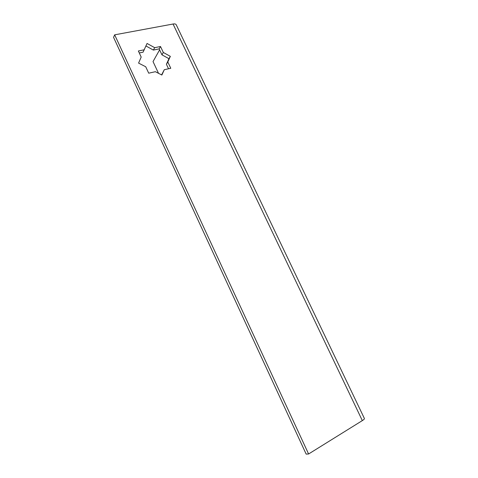 <?xml version="1.0" encoding="UTF-8"?>
<svg xmlns="http://www.w3.org/2000/svg" width="478" height="478" viewBox="0 0 478 478"><rect width="100%" height="100%" fill="white"/><g stroke="black" fill="none" stroke-linecap="round" stroke-linejoin="round"><path stroke-width="0.72" d="M173.048 24.02L114.666 34.834L113.561 37.356L306.159 454.1L308.597 453.986L362.324 420.604C363.973 419.547 364.654 418.824 364.361 418.423L176.304 24.928C175.97 24.025 174.882 23.721 173.048 24.02L362.324 420.604M145.969 45.984L153.372 50.076L159.162 48.893L161.958 54.827L168.955 58.692L166.416 64.285L168.531 68.772M139.277 52.95L143.065 52.18L147.057 43.456L154.687 47.681L160.5 46.503L163.315 52.461L170.347 56.362L167.802 61.973L170.777 68.276L164.289 69.716L161.875 75.034L155.368 71.7L148.712 73.182L145.712 66.753L138.584 63.102L141.189 57.055L138.357 50.985L144.332 49.772M164.289 69.716L161.6 74.891M114.666 34.834L308.597 453.986M159.616 49.849L153.026 61.566L158.535 73.325M153.372 50.076L154.687 47.681M159.162 48.893L160.5 46.503M161.958 54.827L163.315 52.461M168.955 58.692L170.347 56.362M166.416 64.285L167.802 61.973"/></g></svg>
